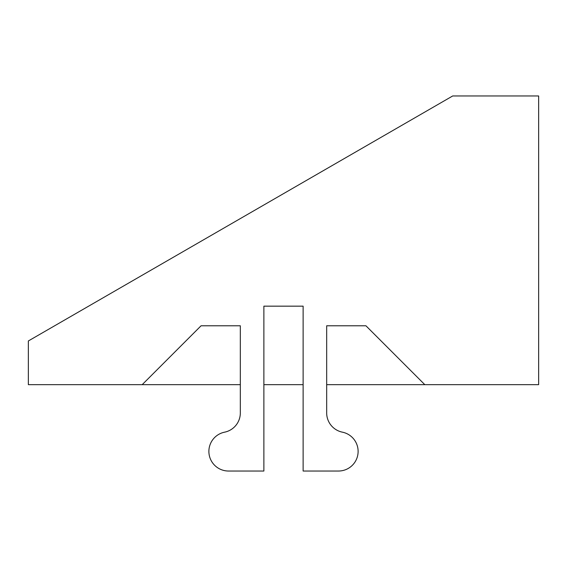 <?xml version="1.0" encoding="UTF-8"?>
<svg xmlns="http://www.w3.org/2000/svg" width="567" height="567" viewBox="0 0 567 567"><rect width="100%" height="100%" fill="white"/><g stroke="black" fill="none" stroke-linecap="round" stroke-linejoin="round"><path stroke-width="0.85" d="M224.617 432.167A19.625 19.625 0 0 0 240.323 412.939A19.625 19.625 0 0 1 224.617 432.167A19.625 19.625 0 0 0 228.544 471.028L263.875 471.028L263.875 306.159L303.125 306.159L303.125 471.028L338.456 471.028A19.625 19.625 0 0 0 342.383 432.167A19.625 19.625 0 0 1 326.677 412.939L326.677 325.784L365.935 325.784L424.811 384.667L538.65 384.667L538.65 95.972L452.686 95.972L28.35 340.965L28.35 384.667L240.323 384.667M240.323 412.939L240.323 325.784L201.065 325.784L142.189 384.667M338.456 471.028L303.125 471.028M263.875 384.667L303.125 384.667M326.677 384.667L424.811 384.667"/></g></svg>
